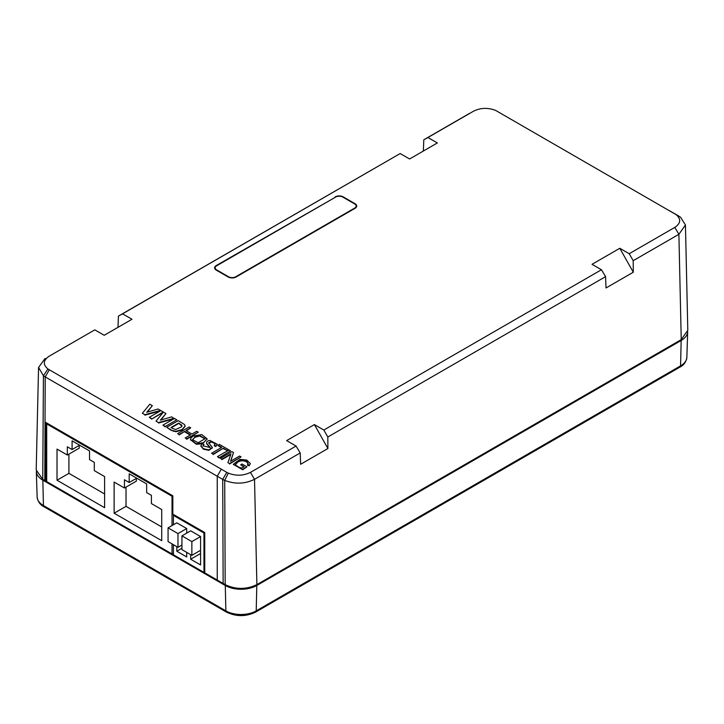<?xml version="1.0" encoding="UTF-8"?>
<svg xmlns="http://www.w3.org/2000/svg" width="724" height="724" viewBox="0 0 724 724"><rect width="100%" height="100%" fill="white"/><g stroke="black" fill="none" stroke-linecap="round" stroke-linejoin="round"><path stroke-width="1.09" d="M243.698 466.989L240.703 464.799L244.097 466.763L241.952 468.003L239.698 467.641L235.725 465.206L235.49 464.328L237.78 461.631C240.667 459.993 243.608 459.921 246.613 461.396L248.196 463.586L247.454 465.215L249.21 465.794L250.251 463.441L246.703 460.03L239.961 459.369L233.399 464.174L242.676 469.767L233.409 464.401M242.676 469.767L246.956 466.835L242.06 464.021L240.703 464.799M242.676 469.306L246.956 466.835M248.196 464.048L246.613 461.849C243.608 460.373 240.667 460.455 237.78 462.084L235.499 464.555M247.454 464.763L249.21 465.333M250.233 463.668L249.21 465.794M229.499 463.559L227.933 462.654L229.499 463.559L241.047 456.898L239.581 456.048L230.513 461.279L233.517 452.554L231.952 451.649L220.404 458.31L221.87 459.152L230.938 453.921L227.933 462.654M229.499 464.021L241.047 456.898M230.712 461.17L233.517 452.554M221.87 459.152L220.404 458.31M221.87 459.613L230.748 454.491M217.49 456.627L219.019 457.966L230.558 450.844L229.037 449.966L217.49 456.627L219.019 457.505M219.019 457.966L230.558 450.844M217.987 445.16L221.788 447.351L211.607 453.233L213.137 454.111L223.318 448.237L227.137 450.437L228.494 449.649L219.354 444.373L217.987 445.613L221.39 447.586M213.137 454.111L211.607 453.233M213.137 454.572L223.318 448.237M223.318 448.69L227.137 450.437M227.137 450.898L228.494 449.649M210.15 447.767L206.811 443.939L206.593 442.844M208.684 442.726L211.118 441.531L213.652 442.409L215.118 444.047L214.25 445.767L215.824 446.545L217.164 444.201L209.815 440.427C207.182 440.898 206.186 441.921 206.811 443.477L210.186 447.541L202.964 445.812L203.969 444.391L202.394 443.631L200.847 445.794L203.417 448.726L208.874 449.894L212.367 447.541L208.684 442.663M206.575 443.07L206.811 443.939M203.969 444.391L202.992 446.038M212.349 447.767L208.874 450.346L203.417 449.188L200.865 446.029M215.082 444.274L213.652 442.862L211.118 441.993L208.684 443.188M214.25 445.305L215.824 446.093M217.146 444.436L215.824 446.545M205.046 438.871L199.553 435.966L194.666 437.441L192.512 439.884M194.666 436.979L199.553 435.513L205.064 438.644L198.168 442.789L192.493 439.658L194.666 437.441M193.118 436.065L190.892 438.111L190.484 439.486L196.331 443.812L203.607 442.717L207.109 438.834L201.824 434.599L193.118 436.065M202.195 443.758L196.331 444.274L190.493 439.712M207.091 439.061L202.467 443.667M179.181 434.509L177.652 433.622L179.181 434.509L184.62 431.368L190.62 434.825L185.181 437.966L186.702 438.853L198.249 432.192L196.72 431.305L191.978 434.038L185.977 430.581L190.72 427.839L189.19 426.961L177.652 433.622M179.181 434.961L184.62 431.368M184.62 431.821L190.222 435.061M186.702 438.853L185.181 437.966M186.702 439.305L198.249 432.192M186.376 430.807L190.72 427.839M178.602 423.106L181.453 424.879L181.995 425.857L181.534 426.843L175.642 429.54L172.701 428.518L170.964 427.513L178.602 423.106L179.652 423.712M181.968 426.083L179.652 424.164M171.362 427.748L178.602 423.558M185.127 426.255L182.023 430.074L175.941 431.748L171.072 430.282L175.941 431.287L182.023 429.613L185.145 426.02L184.466 424.481L178.231 420.626L166.683 427.296L171.072 429.83M171.072 430.282L166.683 427.296M176.819 419.82L174.493 418.472L162.945 425.133L165.28 426.481L176.819 419.82L165.28 426.481M165.28 426.943L162.945 425.133M174.176 418.653L171.706 416.861L160.339 420.164L165.959 413.549L163.434 412.092L156.013 421.133L158.502 422.572L174.176 418.291M156.013 421.133L158.502 422.572M158.502 423.024L173.86 418.834M160.855 420.02L165.959 413.549M149.325 417.268L151.66 419.078L163.199 411.956L160.873 410.608L149.325 417.268L151.66 418.617M151.66 419.078L163.135 412.445M142.393 413.268L144.881 414.707L160.556 410.427L158.085 408.997L146.719 412.3L152.339 405.684L149.814 404.227L142.393 413.268L144.881 414.707M144.881 415.16L160.239 410.97M147.234 412.155L152.339 405.684M49.187 356.19L94.799 329.854L49.187 356.19C43.169 360.281 42.752 364.543 47.929 368.978L226.784 472.338L222.711 479.388L224.712 480.41C235.074 484.356 245.011 483.994 254.522 479.315L256.884 584.63L681.239 339.628A21.313 12.308 180 0 1 680.47 340.099L256.106 585.101A21.313 12.308 180 0 1 225.969 585.101L205.544 573.308M41.974 478.836A21.385 12.344 0 0 0 43.485 479.804L46.707 481.605L46.707 423.902L47.503 423.45M45.114 358.416L38.553 367.448L43.422 375.738L45.205 376.905L44.788 480.492L45.911 481.152L46.662 480.718L46.662 481.632M256.884 584.63C246.323 589.644 235.752 589.644 225.191 584.639L217.245 580.069L217.245 476.229L222.711 479.388L223.146 583.454M633.201 260.685L629.201 253.717L619.789 248.278L633.292 272.224L633.201 260.685L678.886 234.314L685.447 225.028L680.578 217.218L495.705 110.455C488.003 107.469 480.618 107.713 473.55 111.188L427.938 137.515L437.35 142.954L409.594 158.981L400.173 153.542L122.555 313.827L131.976 319.266L104.211 335.293L94.799 329.854M633.292 272.224L606.006 287.971L605.581 276.631L327.827 436.997L327.909 448.527L300.632 464.283L300.198 452.943L254.522 479.315L250.45 472.383L296.062 446.056L286.65 440.617L314.406 424.59L323.827 430.029L601.445 269.744L592.024 264.314L619.789 248.278M685.447 225.028L687.8 330.307L681.239 339.628L678.886 234.314L674.813 227.39C680.832 223.291 681.248 219.028 676.071 214.594L669.257 210.566M469.478 113.415L423.802 139.786L423.368 151.026M117.994 327.339L118.419 316.098L400.173 153.542M122.555 313.827L118.419 316.098M44.788 480.492L42.752 479.306L36.2 469.994L38.553 367.448M45.911 481.152L45.911 422.526L172.828 495.804L172.828 514.121L204.747 532.556L204.747 572.856L217.245 580.069M49.277 369.855L45.205 376.905L217.245 476.229L221.318 469.179M47.929 368.978L43.422 375.738L42.752 479.306M427.938 137.515L423.802 139.786M674.723 213.716L678.795 216.069M676.071 214.594L680.578 217.218M629.201 253.717L674.813 227.39M601.445 269.744L605.581 276.631M327.827 436.997L323.827 430.029M327.909 448.527L314.406 424.59M296.062 446.056L300.198 452.943M226.784 472.338L228.295 473.116C235.997 476.102 243.382 475.858 250.45 472.383M228.295 473.116L224.712 480.41L225.191 584.639M215.182 267.799A5.611 3.24 0 0 0 214.747 268.523M356.588 206.702A5.611 3.24 0 0 0 356.154 205.978M335.239 196.856A5.611 3.24 180 0 1 343.176 196.856L355.068 203.725A5.611 3.24 180 0 1 356.715 206.014A5.611 3.24 180 0 1 355.068 208.304L236.096 276.993A5.611 3.24 180 0 1 228.16 276.993L216.259 270.124A5.611 3.24 180 0 1 214.621 267.835A5.611 3.24 180 0 1 216.259 265.545L335.239 197.317M126.021 487.098L126.021 506.338L161.724 526.945M136.338 478.401L136.338 481.152L124.438 488.021L114.13 482.066L114.13 513.207L126.021 506.338M114.13 513.207L161.724 540.683L161.724 509.542L151.407 503.587L151.407 495.343L146.646 492.601L146.646 483.894L129.198 473.822L129.198 482.519L136.736 478.175M129.198 482.519L124.438 479.777L124.438 488.021M68.916 454.129L68.916 473.36L104.609 493.967M79.224 445.432L79.224 448.174L67.332 455.043L57.015 449.088L57.015 480.229L68.916 473.36M57.015 480.229L104.609 507.705L104.609 476.573L94.301 470.618L94.301 462.374L89.541 459.622L89.541 450.925L72.092 440.853L72.092 449.55L79.622 445.197M72.092 449.55L67.332 446.798L67.332 455.043M46.707 423.902L172.031 496.257L172.828 495.804M46.707 481.605L172.031 553.96L172.031 543.887M172.031 525.57L172.031 496.257M172.031 553.96L173.416 553.163M687.664 331.918A22.29 12.869 180 0 1 681.157 340.497L256.794 585.499A22.29 12.869 180 0 1 225.282 585.499L42.843 480.175A22.29 12.869 180 0 1 36.336 471.596M181.941 549.616L181.941 535.869L191.86 541.597L191.86 555.335L181.941 549.616M181.941 535.869L190.674 530.837L200.584 536.556L200.584 550.294L191.86 555.335M191.86 541.597L200.584 536.556M177.977 547.326L168.068 541.597L168.068 527.859L177.977 533.579L177.977 547.326L181.941 545.027M177.977 533.579L186.702 528.547L186.702 533.126M168.068 527.859L176.792 522.819L186.702 528.547M176.792 546.638L176.792 551.217L181.941 548.24M176.792 551.217L186.702 556.937L186.702 552.358M190.674 554.647L190.674 559.227L200.584 553.507M190.674 559.227L200.584 564.955L200.584 551.217L199.788 550.756M173.416 524.764L173.416 515.379L203.96 533.009L203.96 572.394L204.747 571.933M203.96 572.394L173.416 554.765L173.416 544.692M174.213 514.918L173.416 515.379M203.96 533.009L204.747 532.556M235.698 276.767L354.679 208.078A5.05 2.914 0 0 0 356.154 206.014A5.05 2.914 0 0 0 354.679 203.951L342.778 197.082A5.05 2.914 0 0 0 335.637 197.082L216.657 265.78A5.05 2.914 0 0 0 215.182 267.835A5.05 2.914 0 0 0 216.657 269.898L228.558 276.767A5.05 2.914 0 0 0 235.698 276.767L235.698 277.202M215.182 269.247A5.05 2.914 180 0 1 215.182 269.21L215.182 267.835M356.154 206.014L356.154 207.39A5.05 2.914 180 0 1 356.154 207.426M237.78 462.084L237.78 461.631M246.613 461.849L246.613 461.396M208.322 445.64L208.322 445.179M209.815 447.151L209.815 446.69M203.417 449.188L203.417 448.726M208.874 450.346L208.874 449.894M211.118 441.993L211.118 441.531M213.652 442.862L213.652 442.409M199.553 435.966L199.553 435.513M196.331 444.274L196.331 443.812M181.453 425.332L181.453 424.879M173.38 431.332L173.38 430.88M175.941 431.748L175.941 431.287M182.023 430.074L182.023 429.613M343.176 196.856L343.176 197.317M216.259 265.545L216.259 266.034M355.068 203.725L355.068 204.213M42.843 480.175L43.431 505.542A2.806 1.62 120 0 0 44.01 506.764C40.128 504.818 37.838 501.569 37.141 497.008A21.467 12.389 0 0 0 43.431 505.542L225.861 610.866A2.806 1.62 120 0 0 226.44 612.097C236.169 616.776 245.907 616.776 255.635 612.097L679.99 367.095C683.881 365.14 686.162 361.891 686.859 357.339L687.673 331.882M256.794 585.499L256.215 610.866A21.467 12.389 0 0 1 225.861 610.866L225.282 585.499M679.99 367.095A2.806 1.62 60 0 0 680.569 365.864L256.215 610.866A2.806 1.62 60 0 1 255.635 612.097M686.859 357.339A21.467 12.389 0 0 1 680.569 365.864L681.157 340.497M216.657 269.898L216.657 270.36M354.679 208.078L354.679 208.53M233.399 464.636L233.399 464.174M250.251 463.894L250.251 463.441M200.847 446.256L200.847 445.794M212.367 447.993L212.367 447.541M217.164 444.663L217.164 444.201M190.484 439.939L190.484 439.486M207.109 439.287L207.109 438.834M185.145 426.481L185.145 426.02M37.141 497.008L36.327 471.559M44.01 506.764L226.44 612.097"/></g></svg>
